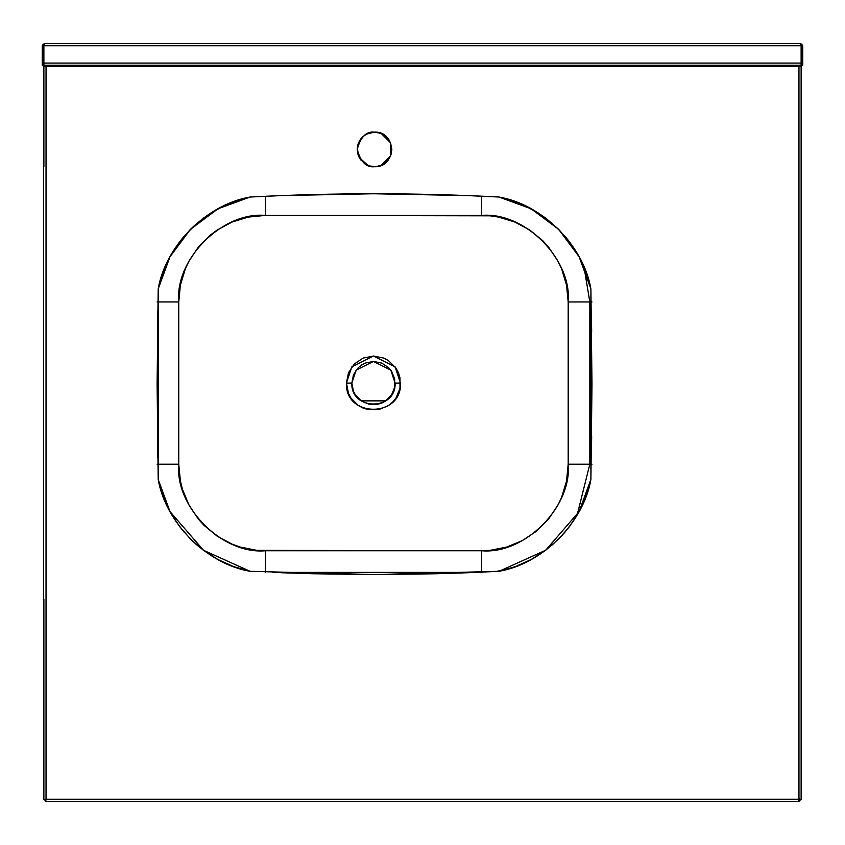 <?xml version="1.0" encoding="UTF-8"?>
<svg xmlns="http://www.w3.org/2000/svg" width="845" height="845" viewBox="0 0 845 845"><rect width="100%" height="100%" fill="white"/><g stroke="black" fill="none" stroke-linecap="round" stroke-linejoin="round"><path stroke-width="1.27" d="M44.912 43.602L43.877 45.767L44.912 43.602L800.088 43.602L801.123 45.767L800.088 43.602L44.912 43.602M801.123 45.767L801.123 63.079L801.123 45.767L43.877 45.767L43.877 63.079L43.877 45.767L801.123 45.767M43.877 799.55L46.031 799.233L45.714 801.398L45.714 800.321L45.714 801.398L799.285 801.398L45.714 801.398L46.031 799.233L798.419 799.233L799.285 800.648L799.285 799.94L799.285 801.398L798.419 799.233L798.969 798.694L798.969 66.322L801.123 66.322L801.123 799.55L800.384 799.55L801.123 799.55L801.123 66.322L798.969 66.322L798.969 798.694L798.419 799.233L43.877 799.55L43.877 599.443L43.877 799.55L44.954 799.55L43.877 799.55M43.877 64.875L43.877 63.079L801.123 63.079L801.123 65.234L43.877 65.234L43.877 63.079L801.123 63.079L801.123 64.875M801.123 65.234L802.75 65.234L801.123 65.234L802.75 65.171L802.75 46.306L801.789 44.236L800.046 43.602L802.75 46.306L802.75 65.234L801.123 65.234L801.123 66.322L801.123 65.234L42.25 65.234L42.25 46.306L43.877 46.306L42.25 46.306L42.25 65.171L43.877 65.171L42.25 65.234L43.877 65.234M46.031 65.234L46.031 66.322L43.877 66.322L43.877 166.729L43.877 66.322L46.031 66.322L46.031 799.233L46.031 66.322L798.969 66.322L46.031 66.322L46.031 65.234M798.969 798.694L800.384 799.55L798.969 798.694L798.419 799.233L798.757 798.736M371.673 193.78L281.227 195.596L250.141 197.022L241.797 199.082L225.668 204.997L210.553 213.172L196.769 223.45L190.474 229.301L179.235 242.304L169.993 256.785L166.169 264.496L160.254 280.625L158.195 288.969L157.107 384.169L158.195 479.368L162.927 495.888L169.993 511.552L179.235 526.034L190.474 539.036L196.769 544.888L203.476 550.275L217.957 559.527L233.621 566.583L250.141 571.315L374.546 574.568L343.429 574.357L374.546 574.568L498.951 571.315L467.866 572.741L498.951 571.315C542.353 563.974 583.568 522.77 590.909 479.368L590.909 288.969C583.568 245.568 542.353 204.363 498.951 197.022C416.015 192.692 333.078 192.692 250.141 197.022C206.75 204.363 165.535 245.568 158.195 288.969L158.195 479.368C165.535 522.77 206.75 563.974 250.141 571.315L203.497 550.285L170.035 511.637M312.576 573.755L374.546 574.568L467.876 572.741L498.951 571.315L515.471 566.583L531.146 559.527L545.627 550.275L558.619 539.036L564.481 532.741L569.868 526.034L579.11 511.552L586.177 495.888L590.909 479.368L591.986 384.169L590.909 288.969L586.177 272.449L582.923 264.496L579.11 256.785L569.868 242.304L558.619 229.301L545.627 218.063L538.55 213.172L523.435 204.997L507.306 199.082L498.951 197.022L467.876 195.596L374.546 193.769M437.023 573.744L467.876 572.741M590.898 479.411L579.163 511.468M579.089 511.595L545.648 550.253L499.068 571.294M591.352 310.844L591.669 332.022M591.669 436.316L591.352 457.494M499.004 197.033L531.051 208.768M531.188 208.842L558.608 229.291L579.068 256.7M579.131 256.827L590.887 288.853M281.153 195.607L312.851 194.572M421.127 194.223L443.91 194.783M158.205 288.927L169.94 256.869M170.014 256.743L190.484 229.301L217.915 208.842M217.999 208.789L250.035 197.043M157.751 457.494L157.434 436.316M157.434 332.022L157.751 310.844M169.961 511.51L158.216 479.485M374.578 132.116L381.148 133.415L390.527 142.773M372.856 166.645L374.546 166.729C396.865 167.68 396.865 131.165 374.546 132.116L366.392 134.154L362.315 137.186L359.283 141.263L357.245 149.417L357.984 154.445L360.16 159.04L364.934 163.814L369.529 165.979L376.247 166.645L382.711 164.68L387.929 160.402L390.538 156.04L391.858 149.417L390.538 142.794L390.548 156.019M391.531 152.797L390.538 156.04L381.201 165.398M379.574 165.979L374.578 166.729M281.227 572.741L312.323 573.755M362.315 137.175L363.572 136.045M390.538 142.794L387.929 138.443L382.711 134.154L376.247 132.19L371.177 132.443M376.247 132.19L374.546 132.116C366.371 131.123 360.593 136.901 357.245 149.417C360.593 161.944 366.371 167.711 374.546 166.729L376.247 166.645M385.531 162.8L386.788 161.659M388.943 139.805L387.929 138.443M386.788 137.186L385.531 136.045M366.392 134.154L364.934 135.031M361.174 138.443L359.283 141.263M358.555 142.794L357.572 146.048M366.392 164.68L367.924 165.409L359.294 157.603L361.174 160.402M158.195 479.368L162.927 495.888M169.993 511.552L179.235 526.034L184.622 532.741M190.474 539.036L203.476 550.275L210.553 555.154M374.546 574.568L436.77 573.755M538.55 555.154L545.627 550.275M552.324 544.888L564.481 532.741L569.868 526.034L579.11 511.552M586.177 495.888L590.909 479.368M590.909 288.969L586.177 272.449M579.11 256.785L569.868 242.304L564.481 235.597M558.619 229.301L545.627 218.063L538.55 213.172L523.435 204.997M467.876 195.596L436.77 194.582M233.621 201.754L217.957 208.81L203.476 218.063M196.769 223.45L184.622 235.597L179.235 242.304L169.993 256.785M162.927 272.449L158.195 288.969M374.557 166.729L369.603 166.011M369.455 165.958L367.924 165.409M359.273 157.561L358.597 156.124M358.533 155.987L357.319 147.812M357.329 147.632L357.974 144.432M358.005 144.337L358.533 142.858M358.597 142.72L360.15 139.826M360.16 139.805L361.153 138.464M364.998 134.989L366.329 134.186M366.455 134.123L372.814 132.2M372.856 132.19L374.546 132.116M800.046 800.321L799.285 800.321L800.046 800.321L800.046 799.55L800.046 800.321M45.926 800.321L44.954 800.321L44.954 799.338L44.954 800.321L45.926 800.321M44.954 66.322L44.954 65.234L44.954 66.322M802.75 46.306L801.123 46.306L802.75 46.306M800.902 43.739L802.676 45.672M44.954 43.602L42.25 46.306L43.211 44.236L44.954 43.602M42.324 45.672L43.232 44.215M361.132 400.868L385.795 400.868L361.132 400.868M43.517 166.729L43.517 599.443L43.517 166.729M591.986 383.303L591.986 385.035L591.986 383.303M273.041 572.403L476.052 572.403L273.041 572.403M591.986 464.222L589.831 464.222L577.146 515.049L589.831 464.222L589.831 301.95L591.986 301.95L589.831 301.95L589.831 464.222L591.986 464.222M505.828 569.667L495.73 571.484L505.828 569.667M584.022 266.999L589.831 301.95L584.022 266.999M180.397 481.048L178.749 464.222L157.107 464.222L178.749 464.222L178.749 301.95L157.107 301.95L178.749 301.95L178.749 464.222C174.873 507.042 222.467 554.637 265.288 550.76L265.288 572.403L265.288 550.76L481.65 550.76L256.806 550.348L240.17 547.042L232.174 544.18L217.207 536.184L204.141 525.463M566.53 481.101L561.608 497.335L557.975 505.014L548.542 519.126L536.554 531.125L522.442 540.546L506.768 547.042L490.132 550.348L481.65 550.76L481.65 572.403L481.65 550.76C524.47 554.637 572.065 507.042 568.189 464.222L589.831 464.222L568.189 464.222L568.189 301.95L568.189 464.222L566.541 481.048M566.541 285.135L568.189 301.95L589.831 301.95L568.189 301.95C572.065 259.13 524.47 211.535 481.65 215.412L481.65 196.188L481.65 215.412L265.288 215.412L490.132 215.824L498.529 217.07L514.763 221.992L529.73 229.998L542.796 240.709M232.164 222.003L248.409 217.07L265.288 215.412L265.288 196.304L265.288 215.412C222.467 211.535 174.873 259.13 178.749 301.95L180.397 285.135M351.837 383.091L353.474 374.81L358.174 367.786L361.449 365.093L365.188 363.096L373.469 361.449L381.75 363.096L388.763 367.786L391.457 371.071L394.689 378.866L394.689 387.306L391.457 395.111L385.489 401.079L381.75 403.076L377.694 404.311L369.244 404.311L361.449 401.079L355.481 395.111L353.474 391.362L351.837 383.091L346.418 383.091L348.478 372.74L354.34 363.963L363.118 358.1L373.469 356.041L383.82 358.1L388.489 360.604L395.956 368.061L398.449 372.74L399.991 377.81L399.991 388.362L395.956 398.111L392.587 402.209L388.489 405.579L378.74 409.614L368.188 409.614L363.118 408.072L358.438 405.579L350.981 398.111L348.478 393.432L346.418 383.091C344.94 417.958 401.998 417.958 400.509 383.091L395.101 383.091C396.294 410.987 350.643 410.987 351.837 383.091L356.157 370.11L373.469 361.449L390.781 370.11L395.101 383.091L400.509 383.091L395.101 366.857L373.469 356.041L351.837 366.857L346.418 383.091L351.837 383.091M232.174 221.992L217.207 229.998L210.384 235.058L198.385 247.046L188.963 261.158L185.33 268.837L180.407 285.071M180.407 481.101L182.467 489.339L188.963 505.014L198.385 519.126L204.089 525.421M566.53 285.071L561.608 268.837L557.975 261.158L548.542 247.046L542.839 240.762"/></g></svg>
